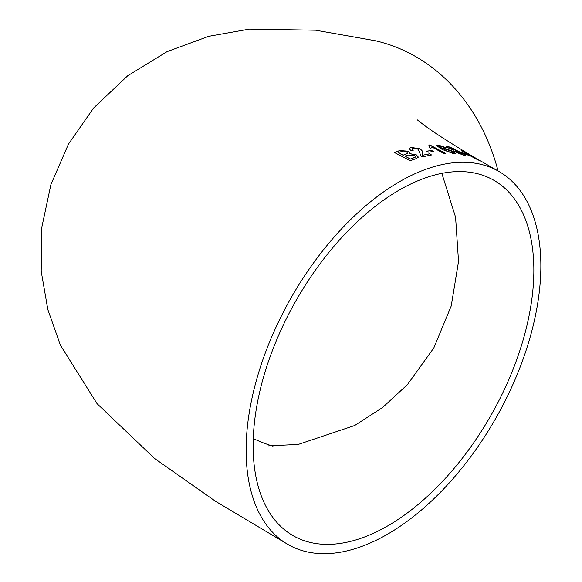 <?xml version="1.0" encoding="UTF-8"?>
<svg xmlns="http://www.w3.org/2000/svg" width="582" height="582" viewBox="0 0 582 582"><rect width="100%" height="100%" fill="white"/><g stroke="black" fill="none" stroke-linecap="round" stroke-linejoin="round"><path stroke-width="0.87" d="M456.674 150.702L455.342 149.392L447.9 146.373L446.518 146.409L448.409 147.981L453.414 150.032C452.476 150.098 453.029 150.709 455.066 151.866L463.847 155.278L465.309 155.329L462.923 153.517L456.885 150.563M480.194 164.153A214.278 118.743 -60.7 0 1 498.228 171.057A214.278 118.743 -60.7 0 1 497.072 416.028A214.278 118.743 -60.7 0 1 288.737 544.919A214.278 118.743 -60.7 0 1 281.775 315.226A214.278 118.743 -60.7 0 1 480.194 164.153M452.942 150.229L453.414 150.032L452.949 150.185M288.737 544.919L215.587 501.32L154.601 458.5L97.034 403.632L60.426 345.25L47.84 309.58L41.198 271.248L41.751 227.584L50.918 184.552L68.458 144.103L93.622 107.99L127.698 75.769L167.027 51.66L208.72 36.31L249.438 29.1L315.546 30.199L375.252 40.725A214.278 176.04 102.9 0 1 414.253 55.785A214.278 176.04 102.9 0 1 498.061 170.963M417.374 119.892L422.168 123.668C431.844 131.125 449.057 142.241 473.799 157.024L498.228 171.057M478.033 159.999L462.254 150.803C460.435 150.221 461.882 151.255 466.582 153.91L478.077 159.919L473.617 157.038L461.133 150.454M478.077 159.919L479.153 160.356M464.072 153.815L468.379 155.198L466.575 154.172L462.261 152.797L464.072 153.815M454.324 153.895L455.742 153.67L452.92 151.335L444.073 148.126L443.04 149.087L439.315 146.286L446.234 147.704L438.537 145.136L437.031 145.936L442.225 149.494L454.324 153.895M436.937 145.456L437.031 145.936M442.757 148.425L443.004 149.167L439.315 146.286M430.942 148.352L431.713 146.904L444.037 153.583L445.739 153.532L429.923 144.962L428.825 145.005L429.516 146.628L429.072 147.348L430.942 148.352M428.41 152.135L433.503 151.473L431.669 150.491L426.584 151.16L428.41 152.135M411.161 147.384L409.175 148.585L411.125 150.811L413.147 150.454L411.794 149.05L412.958 148.345L418.08 149.159L421.113 156.085L422.336 156.885L431.488 154.914L429.458 153.815L422.634 155.219L422.488 153.022C423.049 151.72 422.168 150.323 419.84 148.817L411.161 147.384L409.168 148.628M418.371 157.162L416.326 154.936L409.837 153.713L408.579 151.218L399.718 150.549L394.327 152.455L410.215 160.697L415.621 158.835L418.385 157.118L416.341 154.856L409.852 153.626L410.114 153.008M273.002 446.183A204.093 167.674 102.9 0 1 253.301 438.566M476.069 173.363A204.093 113.097 -60.7 0 1 493.252 179.94A204.093 113.097 -60.7 0 1 492.146 413.271A204.093 113.097 -60.7 0 1 293.721 536.029A204.093 113.097 -60.7 0 1 280.051 332.082A204.093 113.097 -60.7 0 1 476.069 173.363M409.837 153.713L408.557 151.305L399.718 150.549M399.703 150.629L394.312 152.535M398.197 152.637L403.086 155.154L407.596 153.488L406.76 151.909L400.933 151.691L398.197 152.637L403.071 155.241L407.88 153.11M404.919 156.107L410.419 158.995L414.973 157.424L415.599 156.798L414.297 155.409L408.091 155.03L404.919 156.107L410.405 159.075L415.584 156.842M407.582 153.575L407.873 153.153M413.024 150.476L411.787 149.094M431.466 154.994L429.458 153.815M429.436 153.903L422.634 155.219M422.612 155.299L422.488 153.022M422.467 153.102C423.027 151.807 422.146 150.403 419.818 148.897L419.84 148.817M419.818 148.897L411.147 147.472M433.474 151.553L431.669 150.491M431.648 150.571L426.562 151.24M445.71 153.619L429.923 144.962M429.902 145.049L428.796 145.085M429.501 146.671L429.101 147.362M455.721 153.706L452.92 151.335M452.883 151.422L444.073 148.126M444.044 148.214L442.742 148.468M446.198 147.792L438.537 145.136M438.508 145.224L437.002 146.024M444.437 149.348L446.008 150.811L452.345 152.964L453.269 152.768M451.377 151.175L445.441 149.094L444.444 149.305L446.038 150.723L452.381 152.884L453.291 152.724L451.377 151.175M465.28 155.372L462.879 153.597L456.601 150.774L455.342 149.392M455.299 149.472L447.9 146.373M447.864 146.46L446.51 146.453M448.962 147.435L449.966 148.323L454.898 149.93M455.91 150.956C454.571 150.738 454.797 151.145 456.579 152.186L462.894 154.332M455.059 150.92L455.946 150.869C454.607 150.651 454.833 151.065 456.615 152.106L462.894 154.375M462.006 154.346L462.043 154.266C463.396 154.528 463.163 154.143 461.359 153.11L455.946 150.869M453.851 149.05L448.969 147.392L454.178 149.865L454.935 149.894L453.851 149.05M468.335 155.278L466.575 154.172M466.531 154.252L462.224 152.877M462.21 150.891L461.148 150.512M476.222 158.966L464.036 151.844L476.265 158.886L468.015 154.47M464.036 151.844L467.972 154.55M475.254 157.918L479.306 160.261M478.419 159.737L477.946 159.57M268.258 445.885L298.239 444.437L354.678 425.507L382.578 407.531L407.48 384.549L433.859 347.861L451.217 306.001L458.536 261.5L455.582 217.246L441.833 173.327"/></g></svg>
